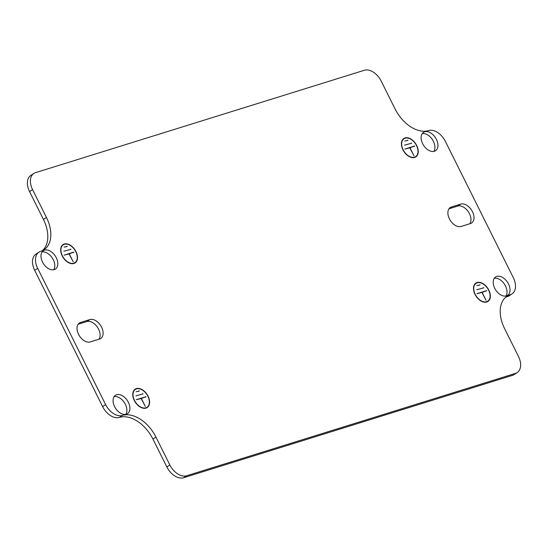 <?xml version="1.0" encoding="UTF-8"?>
<svg xmlns="http://www.w3.org/2000/svg" width="548" height="548" viewBox="0 0 548 548"><rect width="100%" height="100%" fill="white"/><g stroke="black" fill="none" stroke-linecap="round" stroke-linejoin="round"><path stroke-width="0.82" d="M402.979 139.185L404.376 138.267A10.981 7.056 -123.2 0 1 404.773 138.144L404.856 138.308M402.938 149.816A10.981 7.056 -123.2 0 1 403.814 138.486A10.981 7.056 -123.2 0 1 416.72 145.528A10.981 7.056 -123.2 0 1 415.843 156.858A10.981 7.056 -123.2 0 1 402.938 149.816M416.528 145.59A10.665 6.857 -123.2 0 1 415.672 156.598A10.665 6.857 -123.2 0 1 403.129 149.755A10.665 6.857 -123.2 0 1 403.986 138.747A10.665 6.857 -123.2 0 1 416.528 145.59M413.699 157.605L413.939 157.447A10.665 6.857 -123.2 0 0 414.336 157.324L414.411 157.482M134.342 389.861L135.74 388.95A10.981 7.056 -123.2 0 1 136.13 388.827L136.212 388.991M134.294 400.499A10.981 7.056 -123.2 0 1 135.171 389.169A10.981 7.056 -123.2 0 1 148.083 396.204A10.981 7.056 -123.2 0 1 147.207 407.541A10.981 7.056 -123.2 0 1 134.294 400.499M147.885 396.266A10.665 6.857 -123.2 0 1 147.035 407.274A10.665 6.857 -123.2 0 1 134.493 400.437A10.665 6.857 -123.2 0 1 135.342 389.429A10.665 6.857 -123.2 0 1 147.885 396.266M145.056 408.287L145.302 408.13A10.665 6.857 -123.2 0 0 145.693 408.007L145.768 408.164M78.549 334.328A10.981 7.056 56.8 0 0 90.297 341.918L99.551 339.034A10.981 7.056 56.8 0 0 100.716 338.486A10.981 7.056 56.8 0 0 101.127 326.286A10.981 7.056 56.8 0 0 89.851 319.566L80.59 322.45A10.981 7.056 56.8 0 0 79.426 322.998A10.981 7.056 56.8 0 0 78.549 334.328M449.422 218.871A10.981 7.056 56.8 0 0 461.169 226.454L470.424 223.57A10.981 7.056 56.8 0 0 471.588 223.029A10.981 7.056 56.8 0 0 471.999 210.822A10.981 7.056 56.8 0 0 460.717 204.109L451.463 206.986A10.981 7.056 56.8 0 0 450.298 207.534A10.981 7.056 56.8 0 0 449.422 218.871M508.51 283.994A10.981 7.056 56.8 0 0 495.604 276.952A10.981 7.056 56.8 0 0 494.728 288.289A10.981 7.056 56.8 0 0 507.64 295.324A10.981 7.056 56.8 0 0 508.51 283.994M505.927 296.009A10.981 7.056 56.8 0 0 505.496 285.967A10.981 7.056 56.8 0 0 494.296 278.247M128.383 402.342A10.981 7.056 56.8 0 0 115.477 395.3A10.981 7.056 56.8 0 0 114.601 406.63A10.981 7.056 56.8 0 0 127.506 413.672A10.981 7.056 56.8 0 0 128.383 402.342M125.8 414.357A10.981 7.056 56.8 0 0 125.369 404.314A10.981 7.056 56.8 0 0 114.169 396.594M436.42 139.391A10.981 7.056 56.8 0 0 423.508 132.356A10.981 7.056 56.8 0 0 422.631 143.686A10.981 7.056 56.8 0 0 435.544 150.727A10.981 7.056 56.8 0 0 436.42 139.391M433.831 151.406A10.981 7.056 56.8 0 0 433.4 141.37A10.981 7.056 56.8 0 0 422.2 133.644M56.286 257.738A10.981 7.056 56.8 0 0 43.381 250.696A10.981 7.056 56.8 0 0 42.504 262.033A10.981 7.056 56.8 0 0 55.417 269.068A10.981 7.056 56.8 0 0 56.286 257.738M53.704 269.753A10.981 7.056 56.8 0 0 53.272 259.711A10.981 7.056 56.8 0 0 42.073 251.991M64.116 244.387L64.034 244.223A10.981 7.056 56.8 0 0 63.643 244.346L62.246 245.264M75.987 251.607A10.981 7.056 56.8 0 0 63.075 244.566A10.981 7.056 56.8 0 0 62.198 255.895A10.981 7.056 56.8 0 0 75.11 262.937A10.981 7.056 56.8 0 0 75.987 251.607M62.397 255.834A10.665 6.857 56.8 0 0 74.939 262.677A10.665 6.857 56.8 0 0 75.788 251.669A10.665 6.857 56.8 0 0 63.246 244.826A10.665 6.857 56.8 0 0 62.397 255.834M72.959 263.684L73.206 263.526A10.665 6.857 56.8 0 0 73.596 263.403L73.679 263.561M476.952 282.905L476.87 282.747A10.981 7.056 56.8 0 0 476.472 282.871L475.075 283.782M488.816 290.125A10.981 7.056 56.8 0 0 475.904 283.09A10.981 7.056 56.8 0 0 475.027 294.42A10.981 7.056 56.8 0 0 487.939 301.455A10.981 7.056 56.8 0 0 488.816 290.125M475.226 294.358A10.665 6.857 56.8 0 0 487.768 301.195A10.665 6.857 56.8 0 0 488.617 290.187A10.665 6.857 56.8 0 0 476.082 283.35A10.665 6.857 56.8 0 0 475.226 294.358M485.795 302.208L486.035 302.051A10.665 6.857 56.8 0 0 486.432 301.927L486.508 302.078M364.406 70.26L35.49 172.661A15.687 10.083 -123.2 0 0 33.825 173.442A15.687 10.083 -123.2 0 0 32.572 189.629L46.436 217.44A31.373 20.166 56.8 0 1 43.929 249.813A31.373 20.166 56.8 0 1 40.607 251.374A15.687 10.083 -123.2 0 0 38.942 252.162A15.687 10.083 -123.2 0 0 37.689 268.349L105.627 404.609A15.687 10.083 -123.2 0 0 122.403 415.446A31.373 20.166 56.8 0 1 155.968 437.119L169.832 464.93A15.687 10.083 -123.2 0 0 186.608 475.767L515.531 373.366A15.687 10.083 -123.2 0 0 517.196 372.585A15.687 10.083 -123.2 0 0 518.442 356.392L504.578 328.588A31.373 20.166 56.8 0 1 507.085 296.208A31.373 20.166 56.8 0 1 510.414 294.646A15.687 10.083 -123.2 0 0 512.072 293.865A15.687 10.083 -123.2 0 0 513.325 277.678L445.394 141.418A15.687 10.083 -123.2 0 0 428.611 130.582A31.373 20.166 56.8 0 1 395.053 108.908L381.189 81.097A15.687 10.083 -123.2 0 0 364.406 70.26M404.814 141.042L407.911 140.398L404.814 141.042M413.98 155.776L409.801 147.844L404.835 149.063L414.685 146.001L409.993 147.782L413.98 155.776M404.582 145.131L411.61 143.261L404.582 145.131M42.354 250.696A31.373 20.166 56.8 0 0 43.422 219.412L29.558 191.608A15.687 10.083 -123.2 0 1 30.804 175.415L33.825 173.442M512.072 293.865L509.058 295.838A15.687 10.083 -123.2 0 1 507.393 296.626A31.373 20.166 56.8 0 0 505.646 297.304M517.196 372.585L514.175 374.558A15.687 10.083 -123.2 0 1 512.51 375.339L515.531 373.366M38.942 252.162L35.928 254.135A15.687 10.083 -123.2 0 0 34.675 270.322L102.606 406.582A15.687 10.083 -123.2 0 0 119.389 417.418A31.373 20.166 56.8 0 1 152.947 439.092L166.811 466.903A15.687 10.083 -123.2 0 0 183.594 477.74L512.51 375.339M98.983 339.212A10.981 7.056 56.8 0 0 97.373 327.094A10.981 7.056 56.8 0 0 86.831 321.546L78.145 324.252M469.855 223.748A10.981 7.056 56.8 0 0 468.245 211.631A10.981 7.056 56.8 0 0 457.703 206.082L449.018 208.788M136.171 391.724L139.267 391.08L136.171 391.724M145.343 406.458L141.158 398.519L136.192 399.745L146.042 396.684L141.357 398.465L145.343 406.458M135.938 395.814L142.973 393.944L135.938 395.814M69.26 253.861L73.247 261.855L69.062 253.923L64.095 255.149L73.946 252.08L69.089 253.971M63.842 251.21L70.877 249.34L63.842 251.21M64.082 247.121L67.171 246.477L64.082 247.121M482.089 292.379L486.076 300.373L481.898 292.44L476.931 293.666L486.782 290.598L481.918 292.495M476.678 289.728L483.706 287.864L476.678 289.728M476.911 285.638L480.007 285.001L476.911 285.638M485.843 291.214L486.782 290.598M482.63 288.2L483.569 287.584M478.931 285.337L479.863 284.72M73.014 252.69L73.946 252.08M69.802 249.676L70.733 249.066M66.096 246.812L67.034 246.203M145.11 397.293L146.042 396.684M138.192 391.416L139.13 390.799M141.898 394.279L142.829 393.663M413.747 146.611L414.685 146.001M406.835 140.733L407.774 140.124M410.541 143.597L411.473 142.987M34.675 270.322L37.689 268.349M102.606 406.582L105.627 404.609M183.594 477.74L186.608 475.767M457.703 206.082L460.717 204.109M449.333 208.384L451.463 206.986M86.831 321.546L89.851 319.566M78.46 323.847L80.59 322.45M152.947 439.092L155.968 437.119M119.389 417.418L122.403 415.446M166.811 466.903L169.832 464.93M507.393 296.626L510.414 294.646M29.558 191.608L32.572 189.629M43.422 219.412L46.436 217.44M414.391 157.434L415.672 156.598M145.747 408.116L147.035 407.274M73.651 263.513L74.939 262.677M486.487 302.037L487.768 301.195M474.678 284.268L476.082 283.35M61.842 245.744L63.246 244.826M133.938 390.347L135.342 389.429M402.581 139.665L403.986 138.747"/></g></svg>
